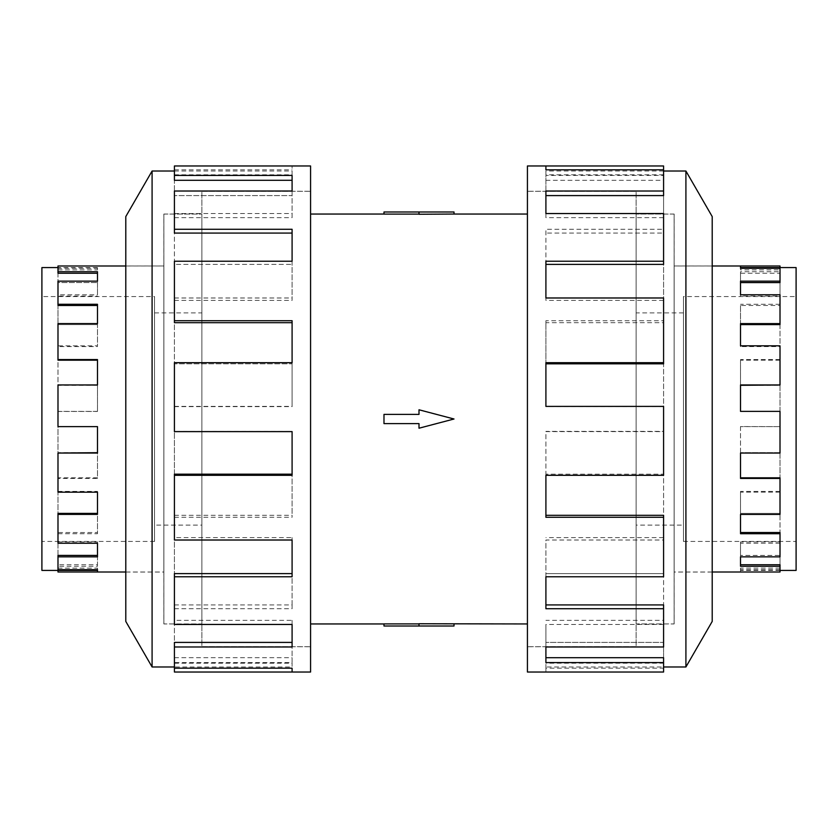 <?xml version="1.0" encoding="UTF-8"?>
<svg xmlns="http://www.w3.org/2000/svg" width="838" height="838" viewBox="0 0 838 838"><rect width="100%" height="100%" fill="white"/><g stroke="black" fill="none" stroke-linecap="round" stroke-linejoin="round"><path stroke-width="0.63" stroke-dasharray="4.19 3.14" d="M636.115 646.695L527.427 646.695L527.427 191.305L636.115 191.305L636.115 646.695L636.115 191.305M201.885 646.695L310.573 646.695L310.573 191.305L201.885 191.305L201.885 646.695L201.885 191.305M310.573 214.046L310.573 623.954L310.573 214.046M419 623.901L419 626.007L383.982 626.007L383.982 623.901L419 623.901L419 626.007L419 623.744L454.018 623.954M527.427 623.954L527.427 214.046L527.427 623.954M454.018 211.993L419 211.993L419 214.256L454.018 214.046M419 211.993L383.982 211.993L383.982 214.099L419 214.099L419 211.993L419 214.099M419 414.391L419 409.782L454.018 419L419 428.218L419 423.609L383.982 423.609L383.982 414.391L419 414.391L383.982 414.391L383.982 423.609L419 423.609L419 428.218L454.018 419L419 409.782L419 414.391L383.982 414.391L383.982 423.609L419 423.609L419 428.218L454.018 419L419 409.782L419 414.391M674.161 214.046L636.115 214.046L674.129 214.078L674.129 623.922L636.115 623.922L636.115 214.078L636.115 623.954L674.161 623.954L674.161 214.046L674.161 623.954M683.462 312.888L636.115 312.888L636.115 525.112L683.462 525.112L683.462 312.888L683.462 525.112M683.462 541.432L796.1 541.432L796.1 296.568L683.462 296.568L683.462 541.432L683.462 296.568M740.52 268.317L740.52 269.888L740.52 268.317M780.01 265.992L780.01 271.711L740.52 271.711L740.52 281.139L780.01 281.139L780.01 282.584L780.01 269.888L740.52 269.888M740.52 294.767L740.52 296.065L740.52 294.767M780.01 281.139L780.01 305.472L740.52 305.472L740.52 323.604L780.01 323.604L780.01 324.599L780.01 296.065L740.52 296.065M740.52 345.822L740.52 346.586L740.52 345.822M780.01 323.604L780.01 360.183L740.52 360.183L740.52 384.956L780.01 385.312L780.01 346.586L740.52 346.586M780.01 384.956L780.01 426.626L740.52 426.542L740.52 453.044L780.01 453.044L780.01 492.178L780.01 452.688L740.52 452.688L780.01 452.688L780.01 411.458L740.52 411.458M780.01 491.414L740.52 491.414L740.52 514.396L780.01 514.396L780.01 543.234L780.01 513.401L780.01 514.396L780.01 513.401L740.52 513.401L780.01 513.401L780.01 477.817M780.01 541.935L740.52 541.935L740.52 556.861L780.01 556.861L780.01 569.683L780.01 555.416L780.01 556.861L780.01 555.416L740.52 555.416L780.01 555.416L780.01 532.528M780.01 572.008L780.01 564.749M674.129 265.992L674.129 572.008L674.129 265.992L712.206 265.992M712.206 572.008L674.129 572.008M163.839 214.046L201.885 214.046L163.871 214.078L163.871 623.922L201.885 623.922L201.885 214.078L201.885 623.954L163.839 623.954L163.839 214.046L163.839 623.954M154.538 312.888L201.885 312.888L201.885 525.112L154.538 525.112L154.538 312.888L154.538 525.112M154.538 541.432L41.9 541.432L41.9 296.568L154.538 296.568L154.538 541.432L154.538 296.568M41.9 267.584L41.9 570.416M57.99 265.992L57.99 267.584L97.48 267.584L97.48 269.888L97.48 267.584M57.99 572.008L57.99 566.289L97.48 566.289L97.48 556.861L57.99 556.861L57.99 533.722L97.48 533.722L97.48 514.396L57.99 514.396L57.99 478.435L97.48 478.435L97.48 453.044L57.99 453.044L57.99 411.374L97.48 411.374L97.48 384.956L57.99 384.956L57.99 345.822L97.48 345.822L97.48 323.604L57.99 323.604L57.99 294.767L97.48 294.767L97.48 281.139L57.99 281.139L57.99 282.584L97.48 282.584L57.99 282.584L57.99 269.888L97.48 269.888M97.48 281.139L97.48 294.767M57.99 360.183L57.99 323.604L57.99 324.599L97.48 324.599L57.99 324.599L57.99 296.065L97.48 296.065M97.48 323.604L97.48 345.822M57.99 426.626L57.99 384.956L97.48 385.312L57.99 385.312L57.99 346.586L97.48 346.586M97.48 384.956L97.48 411.374M57.99 570.416L57.99 564.749L97.48 564.749L97.48 555.416L57.99 555.416L57.99 532.528L97.48 532.528L97.48 513.401L57.99 513.401L57.99 477.817L97.48 477.817L97.48 452.688L57.99 452.688L57.99 411.458L97.48 411.458M163.871 265.992L163.871 572.008L163.871 265.992L125.794 265.992M125.794 572.008L163.871 572.008M57.99 305.472L57.99 268.317L97.48 268.317M712.206 265.96L712.206 572.04L712.206 265.96L674.161 265.96L674.161 572.04L712.206 572.04M685.913 666.975L685.913 171.025M712.206 621.429L712.206 216.571M527.427 672.034L527.427 165.966M663.581 165.966L663.581 175.425L545.905 175.425L545.905 191.022L663.581 191.022L663.581 229.277L545.905 229.277L545.905 261.236L663.581 261.236L663.581 320.713L545.905 320.713L545.905 362.697L663.581 362.697L663.581 431.612L545.905 431.612L545.905 475.303L663.581 475.303L663.581 540.018L545.905 540.018L545.905 576.764L663.581 576.764L663.581 624.446L545.905 624.446L545.905 646.978L663.581 646.978L663.581 668.19L545.905 668.19L545.905 672.034L545.905 663.204L545.905 668.19M636.115 191.274L527.427 191.274L527.427 646.726L636.115 646.726L636.115 191.274L636.115 646.726M663.581 672.034L663.581 666.975L545.905 666.975M663.581 604.921L663.581 642.411L545.905 642.411L663.581 642.411L663.581 663.204L545.905 663.204M545.905 646.978L545.905 624.446M663.581 515.318L663.581 573.611L545.905 573.611L663.581 573.611L663.581 620.34L545.905 620.34M545.905 576.764L545.905 540.018M663.581 406.388L663.581 474.182L545.905 474.182L663.581 474.182L663.581 537.598L545.905 537.598M545.905 475.303L545.905 431.612M663.581 362.697L663.581 431.361L545.905 431.361M663.581 297.982L663.581 363.818L545.905 363.818L545.905 320.713M663.581 261.236L663.581 322.682L545.905 322.682M663.581 213.554L663.581 264.389L545.905 264.389L545.905 229.277M663.581 191.022L663.581 233.079L545.905 233.079M545.905 180.296L663.581 180.296L663.581 195.589L545.905 195.589L545.905 175.425M125.794 265.96L125.794 572.04L125.794 265.96L163.839 265.96L163.839 572.04L125.794 572.04M201.885 191.274L310.573 191.274L310.573 646.726L201.885 646.726L201.885 191.274L201.885 646.726M174.419 646.978L174.419 604.921L174.419 642.411L292.095 642.411L292.095 646.978L174.419 646.978L174.419 642.411L174.419 668.19L174.419 666.975L292.095 666.975L292.095 663.204L292.095 666.975M174.419 663.204L292.095 663.204M292.095 624.446L292.095 620.34L292.095 624.446M174.419 576.764L174.419 515.318L174.419 573.611L292.095 573.611L292.095 576.764L174.419 576.764L174.419 573.611L174.419 620.34L292.095 620.34M292.095 540.018L292.095 537.598L292.095 540.018M174.419 475.303L174.419 406.388L174.419 474.182L292.095 474.182L292.095 475.303L174.419 475.303L174.419 474.182L174.419 537.598L292.095 537.598M174.419 406.639L292.095 406.639L292.095 362.697L292.095 363.818L174.419 363.818L174.419 297.982L174.419 363.818L292.095 363.818L292.095 362.697L174.419 362.697L174.419 431.361L292.095 431.361M174.419 300.402L292.095 300.402L292.095 261.236L292.095 264.389L174.419 264.389L174.419 213.554L174.419 264.389L292.095 264.389L292.095 261.236L174.419 261.236L174.419 322.682M174.419 217.66L292.095 217.66L292.095 191.022L292.095 195.589L174.419 195.589L174.419 169.81L174.419 195.589L292.095 195.589L292.095 191.022L174.419 191.022L174.419 233.079M174.419 165.966L174.419 180.296M292.095 180.296L292.095 175.425M292.095 233.079L292.095 229.277M292.095 322.682L292.095 320.713M174.419 537.598L174.419 540.018M174.419 620.34L174.419 624.446M174.419 666.975L174.419 657.704L174.419 662.575L292.095 662.575L292.095 642.411L292.095 662.575M174.419 657.704L292.095 657.704M174.419 672.034L174.419 662.575M174.419 604.921L292.095 604.921L292.095 608.723L292.095 573.611L292.095 604.921M174.419 608.723L292.095 608.723M174.419 515.318L292.095 515.318L292.095 517.287L292.095 474.182L292.095 515.318M174.419 517.287L292.095 517.287M174.419 406.388L292.095 406.388M292.095 362.697L292.095 406.639M174.419 297.982L292.095 297.982M292.095 261.236L292.095 300.402M174.419 213.554L292.095 213.554M292.095 191.022L292.095 217.66M174.419 174.796L292.095 174.796L292.095 165.966L292.095 174.796M174.419 169.81L292.095 169.81M174.419 171.025L292.095 171.025M152.087 171.025L152.087 666.975M310.573 646.726L310.573 191.274M310.573 165.966L310.573 672.034M125.794 216.571L125.794 621.429M163.839 572.04L163.839 265.96M663.581 180.296L663.581 175.425M545.905 195.589L545.905 191.022L545.905 195.589M663.581 233.079L663.581 229.277M545.905 264.389L545.905 261.236L545.905 264.389M663.581 322.682L663.581 320.713M545.905 363.818L545.905 362.697L545.905 363.818M663.581 537.598L663.581 540.018M663.581 620.34L663.581 624.446M663.581 663.204L663.581 668.19M545.905 657.704L545.905 662.575M663.581 666.975L663.581 657.704M545.905 604.921L545.905 608.723M545.905 515.318L545.905 517.287M663.581 406.639L545.905 406.639M663.581 300.402L545.905 300.402L545.905 297.982L545.905 300.402M663.581 217.66L545.905 217.66L545.905 213.554L545.905 217.66M663.581 174.796L545.905 174.796L545.905 169.81L545.905 174.796M663.581 171.025L545.905 171.025M527.427 646.726L527.427 191.274M674.161 572.04L674.161 265.96M57.99 569.683L57.99 556.861M57.99 533.722L57.99 532.528M57.99 543.234L57.99 514.396M57.99 478.435L57.99 477.817M57.99 492.178L57.99 453.044M57.99 345.822L57.99 346.586M57.99 294.767L57.99 296.065M57.99 268.317L57.99 269.888M57.99 267.584L57.99 273.251M57.99 566.289L57.99 564.749M97.48 564.749L97.48 566.289M57.99 568.112L97.48 568.112L97.48 569.683L97.48 568.112M97.48 532.528L97.48 533.722M57.99 541.935L97.48 541.935L97.48 543.234L97.48 541.935M97.48 477.817L97.48 478.435M57.99 491.414L97.48 491.414L97.48 492.178L97.48 491.414M57.99 426.542L97.48 426.542M97.48 360.183L97.48 359.565M97.48 305.472L97.48 304.278M97.48 273.251L97.48 271.711M41.9 296.568L41.9 541.432M97.48 513.401L97.48 514.396L97.48 513.401M97.48 555.416L97.48 556.861L97.48 555.416M97.48 570.416L97.48 572.008M201.885 525.112L201.885 312.888M163.871 623.922L163.871 214.078M780.01 345.822L780.01 346.586M780.01 294.767L780.01 296.065M780.01 268.317L780.01 269.888M780.01 271.711L780.01 273.251L740.52 273.251L740.52 271.711M780.01 267.584L780.01 273.251M740.52 273.251L740.52 282.584L780.01 282.584L780.01 305.472M740.52 305.472L740.52 324.599L780.01 324.599L780.01 360.183M740.52 360.183L740.52 385.312L780.01 385.312L780.01 426.542M740.52 564.749L740.52 566.289M780.01 568.112L740.52 568.112L740.52 572.008L740.52 568.112M780.01 569.683L740.52 569.683M740.52 532.528L740.52 533.722M740.52 541.935L740.52 556.861M780.01 543.234L740.52 543.234M740.52 477.817L740.52 478.435M740.52 491.414L740.52 514.396M780.01 492.178L740.52 492.178M740.52 426.542L740.52 453.044M780.01 426.626L740.52 426.626M780.01 359.565L740.52 359.565M780.01 304.278L740.52 304.278M740.52 282.584L740.52 281.139L740.52 282.584M796.1 570.416L796.1 267.584M796.1 296.568L796.1 541.432M740.52 324.599L740.52 323.604L740.52 324.599M780.01 570.416L740.52 570.416M740.52 267.584L740.52 265.992M636.115 525.112L636.115 312.888M674.129 623.922L674.129 214.078M454.018 626.007L419 626.007M310.573 191.305L310.573 646.695M527.427 191.305L527.427 646.695"/><path stroke-width="1.26" d="M310.573 214.046L383.982 214.046M383.982 623.954L310.573 623.954M527.427 623.954L419 623.744L419 626.007L383.982 626.007L383.982 623.901L419 623.901M419 214.099L383.982 214.099L383.982 211.993L454.018 211.993L454.018 214.046L527.427 214.046M454.018 214.046L419 214.256L419 211.993M780.01 281.139L780.01 282.584L740.52 282.584L740.52 294.767L740.52 281.139L780.01 281.139L780.01 268.317L740.52 268.317L740.52 267.584L796.1 267.584L796.1 570.416L780.01 570.416M780.01 323.604L780.01 324.599L740.52 324.599L740.52 345.822L740.52 323.604L780.01 323.604L780.01 294.767L740.52 294.767M780.01 384.956L740.52 385.312L740.52 411.374L740.52 384.956L780.01 384.956L780.01 345.822L740.52 345.822M740.52 453.044L740.52 477.817L780.01 477.817L780.01 478.435L740.52 478.435L740.52 453.044L780.01 453.044L780.01 411.374L740.52 411.374M740.52 514.396L740.52 532.528L780.01 532.528L780.01 533.722L740.52 533.722L740.52 514.396L780.01 514.396L780.01 478.435M740.52 556.861L740.52 564.749L780.01 564.749L780.01 566.289L740.52 566.289L740.52 556.861L780.01 556.861L780.01 533.722M712.206 265.992L780.01 265.992L780.01 267.584M780.01 566.289L780.01 572.008L712.206 572.008M740.52 268.317L740.52 265.992M57.99 267.584L41.9 267.584L41.9 570.416L57.99 570.416L57.99 572.008L125.794 572.008M125.794 265.992L57.99 265.992L57.99 273.251L97.48 273.251L97.48 281.139L57.99 281.139L57.99 305.472L97.48 305.472L97.48 323.604L57.99 323.604L57.99 360.183L97.48 360.183L97.48 384.956L57.99 384.956L57.99 426.626L97.48 426.626L97.48 453.044L57.99 453.044L57.99 492.178L97.48 492.178L97.48 514.396L57.99 514.396L57.99 543.234L97.48 543.234L97.48 556.861L57.99 556.861L57.99 569.683L97.48 569.683L97.48 572.008M663.581 666.975L685.913 666.975L712.206 621.429L712.206 216.571L685.913 171.025L663.581 171.025M545.905 169.81L545.905 165.966L663.581 165.966L663.581 169.81L545.905 169.81L545.905 165.966L527.427 165.966L527.427 672.034L663.581 672.034L663.581 662.575L545.905 662.575L545.905 646.978L545.905 657.704L663.581 657.704L663.581 662.575M174.419 666.975L152.087 666.975L125.794 621.429L125.794 216.571L152.087 171.025L174.419 171.025M152.087 666.975L152.087 171.025M174.419 175.425L292.095 175.425L292.095 191.022L292.095 180.296L174.419 180.296L174.419 165.966L310.573 165.966L310.573 672.034L174.419 672.034L174.419 668.19L292.095 668.19L292.095 672.034L292.095 668.19M292.095 191.022L174.419 191.022L174.419 229.277L292.095 229.277L292.095 261.236L174.419 261.236L174.419 320.713L292.095 320.713L292.095 362.697L174.419 362.697L174.419 431.612L292.095 431.612L292.095 475.303L174.419 475.303L174.419 540.018L292.095 540.018L292.095 576.764L174.419 576.764L174.419 624.446L292.095 624.446L292.095 646.978L174.419 646.978L174.419 668.19M174.419 646.978L174.419 642.411L292.095 642.411L292.095 624.446M174.419 576.764L174.419 573.611L292.095 573.611L292.095 540.018M174.419 475.303L174.419 474.182L292.095 474.182L292.095 431.612M292.095 362.697L292.095 322.682L174.419 322.682L174.419 320.713M292.095 261.236L292.095 233.079L174.419 233.079L174.419 229.277M545.905 646.978L663.581 646.978L663.581 608.723L545.905 608.723L545.905 576.764L545.905 604.921L663.581 604.921L663.581 608.723M545.905 576.764L663.581 576.764L663.581 517.287L545.905 517.287L545.905 475.303L545.905 515.318L663.581 515.318L663.581 517.287M545.905 475.303L663.581 475.303L663.581 406.388L545.905 406.388L545.905 362.697L663.581 362.697L663.581 363.818L545.905 363.818L545.905 406.388M663.581 362.697L663.581 297.982L545.905 297.982L545.905 261.236L663.581 261.236L663.581 264.389L545.905 264.389L545.905 297.982M663.581 261.236L663.581 213.554L545.905 213.554L545.905 191.022L663.581 191.022L663.581 195.589L545.905 195.589L545.905 213.554M663.581 191.022L663.581 169.81M685.913 171.025L685.913 666.975M97.48 426.626L97.48 452.688L57.99 453.044M97.48 492.178L97.48 513.401L57.99 513.401L57.99 514.396M97.48 543.234L97.48 555.416L57.99 555.416L57.99 556.861M57.99 359.565L97.48 359.565L97.48 384.956M57.99 304.278L97.48 304.278L97.48 323.604M57.99 271.711L97.48 271.711L97.48 281.139M57.99 570.416L97.48 570.416L97.48 569.683M419 626.007L454.018 626.007L454.018 623.954M419 423.609L419 428.218L454.018 419L419 409.782L419 414.391L383.982 414.391L383.982 423.609L419 423.609"/></g></svg>
